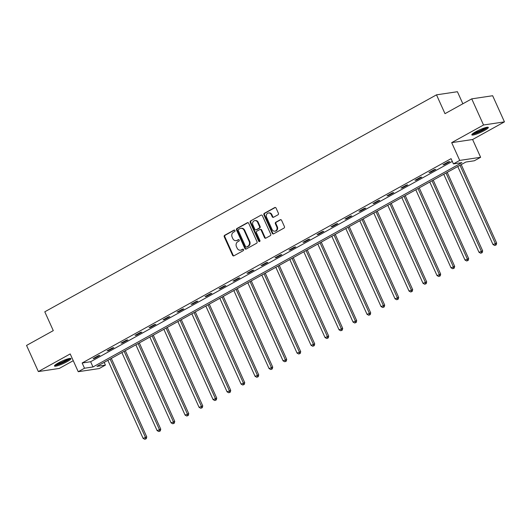 <?xml version="1.0" encoding="UTF-8"?>
<svg xmlns="http://www.w3.org/2000/svg" width="531" height="531" viewBox="0 0 531 531"><rect width="100%" height="100%" fill="white"/><g stroke="black" fill="none" stroke-linecap="round" stroke-linejoin="round"><path stroke-width="0.8" d="M234.961 230.487A0.796 0.697 -98.5 0 0 234.018 230.109L224.666 235.293A1.142 0.989 -98.5 0 0 224.248 236.806L232.585 255.278A1.142 0.989 -98.5 0 0 233.932 255.816L243.291 250.632A0.796 0.697 -98.5 0 0 242.64 249.198L241.432 249.869A3.644 3.173 -98.5 0 1 240.483 250.187A3.644 3.173 -98.5 0 1 237.131 248.143L236.434 246.603A3.644 3.173 -98.5 0 1 237.769 241.758L238.977 241.087A0.796 0.697 -98.5 0 0 238.333 239.654L237.118 240.324A3.644 3.173 -98.5 0 1 236.176 240.643A3.644 3.173 -98.5 0 1 232.817 238.598L232.127 237.058A3.644 3.173 -98.5 0 1 233.461 232.213L234.669 231.543A0.796 0.697 -98.5 0 0 234.961 230.487M475.676 131.794A9.054 1.381 155.7 0 0 471.833 134.861A9.054 1.381 155.7 0 0 484.498 130.48A9.054 1.381 155.7 0 0 488.341 127.413A9.054 1.381 155.7 0 0 475.676 131.794M58.31 362.965A9.054 1.381 155.7 0 0 54.467 366.032A9.054 1.381 155.7 0 0 67.125 361.644A9.054 1.381 155.7 0 0 70.968 358.578A9.054 1.381 155.7 0 0 58.31 362.965M277.998 214.796A1.142 0.989 -98.5 0 0 278.41 213.283L276.074 208.099A1.142 0.989 -98.5 0 0 274.726 207.561L264.338 213.316A1.142 0.989 -98.5 0 0 263.92 214.829L272.264 233.301A1.142 0.989 -98.5 0 0 273.604 233.846L283.999 228.084A1.142 0.989 -98.5 0 0 284.417 226.571L281.589 220.312A1.142 0.989 -98.5 0 0 280.242 219.774L275.795 222.237A1.142 0.989 -98.5 0 0 275.377 223.75L276.777 226.856A3.047 2.655 -98.5 0 1 274.879 231.177A3.047 2.655 -98.5 0 1 272.071 229.465L266.575 217.305A3.047 2.655 -98.5 0 1 268.48 212.984A3.047 2.655 -98.5 0 1 271.288 214.697L272.204 216.721A1.142 0.989 -98.5 0 0 273.551 217.259L277.998 214.796M453.428 163.893L459.713 160.415L480.628 157.289L474.349 160.767L465.866 162.035L96.947 366.37L105.423 365.102L99.144 368.58L78.23 371.707L84.509 368.229L92.991 366.961L461.91 162.625L453.428 163.893L451.071 158.663L82.146 362.998L84.509 368.229M78.23 371.707L70.205 353.931L38.351 371.574L26.55 345.435L53.286 330.627L44.79 311.803L436.495 94.843L444.998 113.667L471.734 98.859L483.535 124.997L451.682 142.64L459.713 160.415M248.687 223.266A1.142 0.989 -98.5 0 0 247.34 222.728L236.945 228.483A1.142 0.989 -98.5 0 0 236.534 230.003L244.871 248.475A1.142 0.989 -98.5 0 0 246.218 249.012L256.606 243.258A1.142 0.989 -98.5 0 0 257.024 241.744L248.687 223.266M250.645 220.903L261.033 215.148A1.142 0.989 -98.5 0 1 262.38 215.686L270.717 234.158A1.142 0.989 -98.5 0 1 270.306 235.671L265.858 238.134A1.142 0.989 -98.5 0 1 264.511 237.596L261.126 230.102A1.142 0.989 -98.5 0 0 259.785 229.565L256.831 231.197A1.142 0.989 -98.5 0 0 256.42 232.711L259.938 240.516A0.796 0.697 -98.5 0 1 258.703 241.2L250.227 222.416A1.142 0.989 -98.5 0 1 250.645 220.903L261.033 215.148M471.734 98.859L492.649 95.733L504.45 121.871L483.535 124.997M38.351 371.574L59.266 368.441L73.258 360.695M462.859 103.771L457.41 91.717L436.495 94.843M82.146 362.998L90.628 361.73L452.306 161.411M94.478 358.398L99.861 355.418L98.447 355.631L93.064 358.611L94.478 358.398L94.272 357.94M108.477 350.646L113.86 347.666L112.446 347.878L107.063 350.858L108.477 350.646L108.271 350.188M122.469 342.893L127.852 339.913L126.438 340.125L121.055 343.106L122.469 342.893L122.263 342.435M136.467 335.141L141.85 332.16L140.436 332.373L135.053 335.353L136.467 335.141L136.261 334.689M150.465 327.388L155.849 324.408L154.435 324.62L149.052 327.6L150.465 327.388L150.253 326.937M164.457 319.642L169.84 316.655L168.427 316.868L163.044 319.848L164.457 319.642L164.252 319.184M178.456 311.889L183.839 308.903L182.425 309.115L177.042 312.102L178.456 311.889L178.25 311.431M192.448 304.137L197.831 301.157L196.424 301.362L191.041 304.349L192.448 304.137L192.242 303.679M206.446 296.384L211.829 293.404L210.415 293.616L205.032 296.597L206.446 296.384L206.24 295.926M220.445 288.632L225.828 285.651L224.414 285.864L219.031 288.844L220.445 288.632L220.239 288.174M234.436 280.879L239.82 277.899L238.406 278.111L233.023 281.091L234.436 280.879L234.231 280.421M248.435 273.126L253.818 270.146L252.404 270.359L247.021 273.339L248.435 273.126L248.229 272.668M262.433 265.374L267.816 262.394L266.403 262.606L261.02 265.586L262.433 265.374L262.228 264.916M276.425 257.621L281.808 254.641L280.395 254.853L275.012 257.834L276.425 257.621L276.22 257.163M290.424 249.869L295.807 246.888L294.393 247.101L289.01 250.081L290.424 249.869L290.218 249.417M304.416 242.116L309.799 239.136L308.392 239.348L303.009 242.328L304.416 242.116L304.21 241.665M318.414 234.37L323.797 231.383L322.383 231.596L317 234.576L318.414 234.37L318.208 233.912M332.413 226.618L337.796 223.631L336.382 223.843L330.999 226.83L332.413 226.618L332.207 226.16M346.404 218.865L351.787 215.885L350.374 216.09L344.991 219.077L346.404 218.865L346.199 218.407M360.403 211.112L365.786 208.132L364.372 208.338L358.989 211.325L360.403 211.112L360.197 210.654M374.401 203.36L379.784 200.379L378.371 200.592L372.988 203.572L374.401 203.36L374.196 202.902M388.393 195.607L393.776 192.627L392.363 192.839L386.98 195.82L388.393 195.607L388.188 195.149M402.392 187.855L407.775 184.874L406.361 185.087L400.978 188.067L402.392 187.855L402.186 187.397M416.39 180.102L421.773 177.122L420.36 177.334L414.976 180.314L416.39 180.102L416.178 179.644M430.382 172.349L435.765 169.369L434.351 169.581L428.968 172.562L430.382 172.349L430.176 171.891M444.381 164.597L449.764 161.616L448.35 161.829L442.967 164.809L444.381 164.597L444.175 164.145M451.682 142.64L472.603 139.514L504.45 121.871M472.603 139.514L480.628 157.289M104.189 362.354L105.423 365.102M90.628 361.73L92.991 366.961M236.176 240.643L236.74 240.563A3.644 3.173 -98.5 0 0 237.682 240.238L237.118 240.324M238.824 239.607L237.682 240.238M240.483 250.187L241.054 250.108A3.644 3.173 -98.5 0 0 241.997 249.782L241.432 249.869M243.132 249.152L241.997 249.782M234.516 230.062L225.23 235.206A1.142 0.989 -98.5 0 0 224.812 236.72L233.155 255.192A1.142 0.989 -98.5 0 0 233.912 255.829M247.924 222.635A1.142 0.989 -98.5 0 0 247.904 222.648L237.516 228.403A1.142 0.989 -98.5 0 0 237.098 229.916L245.441 248.389A1.142 0.989 -98.5 0 0 246.198 249.026M238.565 229.385A0.796 0.697 -98.5 0 0 238.273 230.447L245.594 246.663A0.796 0.697 -98.5 0 0 246.537 247.041L247.811 246.331A3.644 3.173 -98.5 0 0 249.152 241.486L244.147 230.401A3.644 3.173 -98.5 0 0 240.789 228.357A3.644 3.173 -98.5 0 0 239.846 228.682L238.565 229.385M246.676 247.021A0.796 0.697 -98.5 0 0 247.101 246.955L246.537 247.041M240.789 228.357L241.353 228.27A3.644 3.173 -98.5 0 1 244.711 230.315L249.716 241.399A3.644 3.173 -98.5 0 1 248.382 246.245L247.101 246.955M260.077 229.465L260.641 229.379A1.142 0.989 -98.5 0 1 261.697 230.023L265.075 237.51A1.142 0.989 -98.5 0 0 265.839 238.147M251.209 220.816A1.142 0.989 -98.5 0 0 250.791 222.33L259.274 241.114A0.796 0.697 -98.5 0 0 259.712 241.532M257.621 222.33A3.047 2.655 -98.5 0 0 254.814 220.617A3.047 2.655 -98.5 0 0 252.909 224.938L254.84 229.226A1.142 0.989 -98.5 0 0 256.188 229.764L259.135 228.131A1.142 0.989 -98.5 0 0 259.553 226.618L257.621 222.33L258.185 222.243A3.047 2.655 -98.5 0 0 255.378 220.538L254.814 220.617M255.889 229.863L256.453 229.777A1.142 0.989 -98.5 0 0 256.752 229.677L256.188 229.764M258.185 222.243L260.117 226.531A1.142 0.989 -98.5 0 1 259.699 228.045L256.752 229.677M268.48 212.984L269.044 212.898A3.047 2.655 -98.5 0 1 271.852 214.61L272.768 216.635A1.142 0.989 -98.5 0 0 273.531 217.272M274.879 231.177L275.443 231.091A3.047 2.655 -98.5 0 0 277.348 226.77L276.777 226.856M280.826 219.681A1.142 0.989 -98.5 0 0 280.806 219.688L276.359 222.15A1.142 0.989 -98.5 0 0 275.941 223.664L277.348 226.77M275.31 207.468A1.142 0.989 -98.5 0 0 275.297 207.475L264.903 213.23A1.142 0.989 -98.5 0 0 264.484 214.743L272.828 233.222A1.142 0.989 -98.5 0 0 273.584 233.852M107.866 360.317L143.104 438.36L146.762 436.907L111.318 358.405M145.713 438.785L144.817 439.283L146.277 438.699L145.713 438.785L145.348 437.119L110.109 359.075M144.817 439.283L143.104 438.36M146.762 436.907L146.277 438.699M69.461 358.471A7.832 1.195 -24.3 0 1 59.001 364.087A7.832 1.195 -24.3 0 1 55.383 364.83M56.478 364.054A7.255 1.102 155.7 0 0 59.014 363.37A7.255 1.102 155.7 0 0 68.154 358.783M54.773 365.374A8.994 1.367 155.7 0 0 58.51 364.478A8.994 1.367 155.7 0 0 70.278 358.372M486.827 127.301A7.832 1.195 -24.3 0 1 483.522 129.73A7.832 1.195 -24.3 0 1 472.749 133.659M473.844 132.883A7.255 1.102 155.7 0 0 483.004 129.252A7.255 1.102 155.7 0 0 485.526 127.613M472.139 134.204A8.994 1.367 155.7 0 0 484.086 129.644A8.994 1.367 155.7 0 0 487.644 127.208M121.864 352.564L157.103 430.608L160.76 429.154L125.316 350.652M159.712 431.033L158.815 431.53L160.276 430.946L159.712 431.033L159.346 429.367L124.108 351.323M158.815 431.53L157.103 430.608M160.76 429.154L160.276 430.946M135.863 344.811L171.095 422.855L174.752 421.402L139.308 342.9M173.703 423.28L172.807 423.778L174.274 423.2L173.703 423.28L173.338 421.614L138.106 343.57M172.807 423.778L171.095 422.855M174.752 421.402L174.274 423.2M149.855 337.059L185.093 415.103L188.751 413.649L153.306 335.154M187.702 415.527L186.806 416.025L188.266 415.448L187.702 415.527L187.337 413.861L152.098 335.818M186.806 416.025L185.093 415.103M188.751 413.649L188.266 415.448M163.853 329.313L199.092 407.35L202.749 405.896L167.305 327.401M201.7 407.781L200.798 408.273L202.265 407.695L201.7 407.781L201.335 406.109L166.097 328.065M200.798 408.273L199.092 407.35M202.749 405.896L202.265 407.695M177.852 321.56L213.084 399.597L216.741 398.144L181.297 319.649M215.692 400.029L214.796 400.52L216.256 399.943L215.692 400.029L215.327 398.356L180.089 320.312M214.796 400.52L213.084 399.597M216.741 398.144L216.256 399.943M191.844 313.808L227.082 391.845L230.739 390.391L195.295 311.896M229.691 392.276L228.795 392.774L230.255 392.19L229.691 392.276L229.326 390.604L194.087 312.567M228.795 392.774L227.082 391.845M230.739 390.391L230.255 392.19M205.842 306.055L241.081 384.099L244.731 382.645L209.294 304.144M243.683 384.524L242.786 385.021L244.253 384.437L243.683 384.524L243.324 382.851L208.086 304.814M242.786 385.021L241.081 384.099M244.731 382.645L244.253 384.437M219.834 298.303L255.072 376.346L258.73 374.893L223.285 296.391M257.681 376.771L256.785 377.269L258.245 376.685L257.681 376.771L257.316 375.098L222.077 297.061M256.785 377.269L255.072 376.346M258.73 374.893L258.245 376.685M233.832 290.55L269.071 368.594L272.728 367.14L237.284 288.638M271.68 369.018L270.783 369.516L272.244 368.932L271.68 369.018L271.314 367.352L236.076 289.309M270.783 369.516L269.071 368.594M272.728 367.14L272.244 368.932M247.831 282.797L283.063 360.841L286.72 359.387L251.276 280.886M285.671 361.266L284.775 361.764L286.242 361.18L285.671 361.266L285.306 359.6L250.074 281.556M284.775 361.764L283.063 360.841M286.72 359.387L286.242 361.18M261.823 275.045L297.061 353.088L300.719 351.635L265.274 273.133M299.67 353.513L298.774 354.011L300.234 353.427L299.67 353.513L299.305 351.847L264.066 273.804M298.774 354.011L297.061 353.088M300.719 351.635L300.234 353.427M275.821 267.292L311.06 345.336L314.717 343.882L279.273 265.381M313.668 345.761L312.766 346.258L314.233 345.674L313.668 345.761L313.303 344.095L278.065 266.051M312.766 346.258L311.06 345.336M314.717 343.882L314.233 345.674M289.82 259.54L325.052 337.583L328.709 336.13L293.265 257.628M327.66 338.008L326.764 338.506L328.224 337.928L327.66 338.008L327.295 336.342L292.057 258.298M326.764 338.506L325.052 337.583M328.709 336.13L328.224 337.928M303.812 251.787L339.05 329.831L342.707 328.377L307.263 249.882M341.659 330.255L340.763 330.753L342.223 330.176L341.659 330.255L341.294 328.589L306.055 250.546M340.763 330.753L339.05 329.831M342.707 328.377L342.223 330.176M317.81 244.041L353.049 322.078L356.699 320.624L321.262 242.129M355.657 322.503L354.754 323.001L356.221 322.423L355.657 322.503L355.292 320.837L320.054 242.793M354.754 323.001L353.049 322.078M356.699 320.624L356.221 322.423M331.802 236.288L367.04 314.325L370.698 312.872L335.253 234.377M369.649 314.757L368.753 315.248L370.213 314.671L369.649 314.757L369.284 313.084L334.045 235.041M368.753 315.248L367.04 314.325M370.698 312.872L370.213 314.671M345.8 228.536L381.039 306.573L384.696 305.119L349.252 226.624M383.647 307.004L382.751 307.502L384.212 306.918L383.647 307.004L383.282 305.332L348.044 227.295M382.751 307.502L381.039 306.573M384.696 305.119L384.212 306.918M359.799 220.783L395.037 298.827L398.688 297.373L363.244 218.872M397.639 299.252L396.743 299.75L398.21 299.165L397.639 299.252L397.274 297.579L362.042 219.542M396.743 299.75L395.037 298.827M398.688 297.373L398.21 299.165M373.791 213.031L409.029 291.074L412.687 289.621L377.242 211.119M411.638 291.499L410.742 291.997L412.202 291.413L411.638 291.499L411.273 289.826L376.034 211.789M410.742 291.997L409.029 291.074M412.687 289.621L412.202 291.413M387.789 205.278L423.028 283.322L426.685 281.868L391.241 203.366M425.636 283.746L424.734 284.244L426.201 283.66L425.636 283.746L425.271 282.08L390.033 204.037M424.734 284.244L423.028 283.322M426.685 281.868L426.201 283.66M401.788 197.525L437.02 275.569L440.677 274.115L405.233 195.614M439.628 275.994L438.732 276.492L440.192 275.908L439.628 275.994L439.263 274.328L404.031 196.284M438.732 276.492L437.02 275.569M440.677 274.115L440.192 275.908M415.78 189.773L451.018 267.816L454.675 266.363L419.231 187.861M453.627 268.241L452.731 268.739L454.191 268.155L453.627 268.241L453.262 266.575L418.023 188.532M452.731 268.739L451.018 267.816M454.675 266.363L454.191 268.155M429.778 182.02L465.017 260.064L468.667 258.61L433.23 180.109M467.625 260.489L466.722 260.986L468.189 260.402L467.625 260.489L467.26 258.823L432.022 180.779M466.722 260.986L465.017 260.064M468.667 258.61L468.189 260.402M443.77 174.268L479.008 252.311L482.666 250.858L447.221 172.356M481.617 252.736L480.721 253.234L482.181 252.656L481.617 252.736L481.252 251.07L446.013 173.026M480.721 253.234L479.008 252.311M482.666 250.858L482.181 252.656M457.768 166.515L493.007 244.559L496.664 243.105L461.22 164.61M495.615 244.983L494.719 245.481L496.18 244.904L495.615 244.983L495.25 243.317L460.012 165.274M494.719 245.481L493.007 244.559M496.664 243.105L496.18 244.904M234.443 230.042L234.018 230.109M243.065 249.132L242.64 249.198M238.758 239.587L238.333 239.654M233.155 255.192L232.585 255.278M224.812 236.72L224.248 236.806M225.23 235.206L224.666 235.293M245.441 248.389L244.871 248.475M237.098 229.916L236.534 230.003M237.516 228.403L236.945 228.483M247.904 222.648L247.34 222.728M248.382 246.245L247.811 246.331M249.716 241.399L249.152 241.486M244.711 230.315L244.147 230.401M265.075 237.51L264.511 237.596M261.697 230.023L261.126 230.102M259.274 241.114L258.703 241.2M250.791 222.33L250.227 222.416M259.699 228.045L259.135 228.131M260.117 226.531L259.553 226.618M272.768 216.635L272.204 216.721M271.852 214.61L271.288 214.697M275.941 223.664L275.377 223.75M276.359 222.15L275.795 222.237M280.806 219.688L280.242 219.774M272.828 233.222L272.264 233.301M264.484 214.743L263.92 214.829M264.903 213.23L264.338 213.316M275.297 207.475L274.726 207.561M246.895 247.028L246.331 247.107"/></g></svg>
